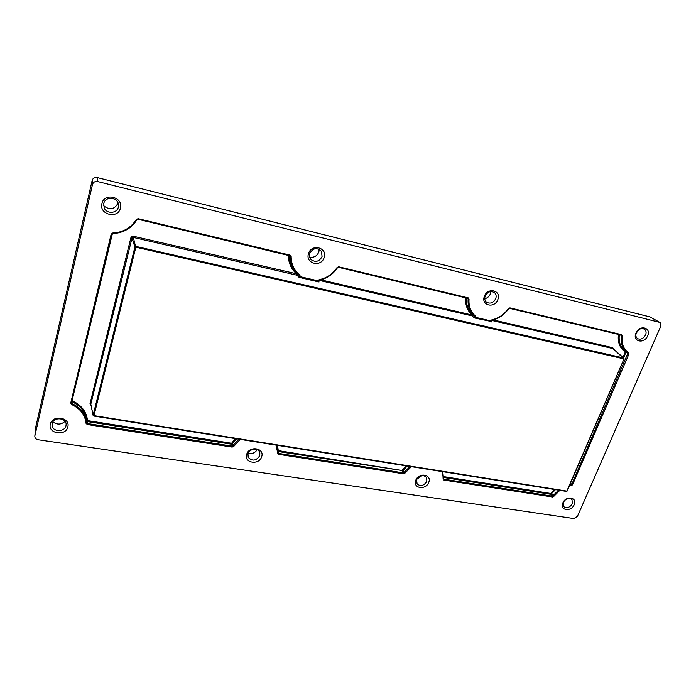 <?xml version="1.0" encoding="UTF-8"?>
<svg xmlns="http://www.w3.org/2000/svg" width="696" height="696" viewBox="0 0 696 696"><rect width="100%" height="100%" fill="white"/><g stroke="black" fill="none" stroke-linecap="round" stroke-linejoin="round"><path stroke-width="1.04" d="M324.162 257.468C321.395 267.655 305.013 263.775 308.493 253.666C311.286 243.348 327.755 247.437 324.162 257.468M309.711 253.518C309.059 255.945 309.555 258.025 311.216 259.747C315.784 262.61 319.394 261.531 322.065 256.519L321.439 251.334C316.941 247.202 313.026 247.933 309.711 253.518M261.687 456.672C259.312 465.502 243.644 463.162 246.697 454.366C249.09 445.423 264.845 447.92 261.687 456.672M247.967 453.783L248.228 457.394C252.422 461.483 256.267 460.891 259.782 455.61L259.834 452.757C258.651 447.615 249.333 448.398 247.967 453.783M67.825 426.883C65.972 436.522 47.685 433.799 50.33 424.186C52.2 414.416 70.609 417.33 67.825 426.883M52.165 423.638L52.078 425.534C52.644 432.103 64.78 432.26 65.963 425.761L66.085 424.934C67.016 417.748 53.488 416.443 52.165 423.638M120.417 208.078C118.207 219.344 98.867 214.76 101.903 203.597C104.13 192.166 123.601 197.003 120.417 208.078M103.756 203.563L104.165 207.869C106.584 214.203 117.137 213.602 118.346 207.095L118.52 205.163C118.494 197.203 105.2 195.715 103.756 203.563M497.84 299.567C494.691 308.867 480.632 305.535 484.399 296.313C487.574 286.9 501.685 290.397 497.84 299.567M485.147 296.078C484.303 298.732 484.825 300.82 486.73 302.334C490.471 304.039 493.473 302.812 495.735 298.645C496.509 296.374 496.187 294.452 494.778 292.885C490.976 290.467 487.765 291.528 485.147 296.078M647.637 335.881C644.244 344.424 632.046 341.536 635.987 333.053C639.415 324.406 651.647 327.442 647.637 335.881M636.37 332.766C635.404 335.411 635.84 337.386 637.693 338.7C640.842 339.865 643.469 338.63 645.557 334.993C646.48 332.618 646.184 330.731 644.679 329.339C641.477 327.712 638.711 328.851 636.37 332.766M428.736 482.345C426.004 490.48 412.423 488.462 415.756 480.344C418.505 472.114 432.146 474.272 428.736 482.345M416.591 479.753L417.104 484.016C420.767 486.635 424.012 485.738 426.831 481.327L426.648 477.534C423.098 474.324 419.749 475.063 416.591 479.753M574.174 504.696C571.198 512.239 559.314 510.473 562.82 502.947C565.831 495.317 577.75 497.205 574.174 504.696M563.325 502.347L563.882 506.749C567.031 508.541 569.833 507.532 572.277 503.73L572.008 499.624C568.91 497.414 566.013 498.327 563.325 502.347M297.958 274.459L297.035 275.225L132.231 237.188L90.802 404.193L93.125 415.451L93.769 416.051L93.943 415.634L566.848 491.098L624.051 358.84L623.877 358.101L612.872 348.557L491.472 320.369M90.967 405.29L90.002 403.758L131.013 237.275L131.735 236.318L132.971 236.144L297.453 273.998M466.529 298.019C466.111 304.892 468.164 310.451 472.688 314.696L471.984 315.845L471.966 314.983C467.312 310.607 465.198 304.883 465.633 297.81M474.811 317.002L475.612 317.359L474.62 317.994L474.628 316.28L472.688 314.696L471.966 314.983L320.76 279.818M131.013 237.275L131.866 237.667L134.92 246.984L135.92 246.401L623.686 358.005L623.755 358.84L134.92 246.984L93.133 415.181L93.769 416.051L566.474 491.402L567.092 490.871M493.194 319.916L612.802 347.73L613.167 348.809M638.815 329.721L636.188 333.245M490.863 291.537L490.41 293.799C489.297 296.435 487.418 298.079 484.747 298.732M422.202 475.498L416.869 479.126M319.177 249.272L318.855 251.909C317.08 256.084 314.009 257.825 309.642 257.12M257.155 449.738C254.962 453 251.952 454.201 248.124 453.34M118.059 203.049C114.588 209.513 109.768 210.418 103.608 205.764M65.041 421.385C61.109 424.795 57.063 424.969 52.905 421.898M660.139 322.561L649.899 316.889L97.17 177.576L97.597 181.543C95.013 181.169 93.308 182.143 92.49 184.466L92.159 180.447L35.853 426.526L34.817 436.192C34.843 438.097 35.922 439.289 38.036 439.741L573.835 518.546L577.445 516.336L660.895 325.945L660.139 322.561L649.768 316.854M34.87 435.835L92.49 184.466M97.597 181.543L659.625 322.352M90.002 403.758L90.802 404.193L93.133 415.181L93.943 415.634L135.798 247.393L132.971 236.144M555.486 489.653L550.875 494.308L443.622 477.482M622.998 357.326L625.295 351.993L625.974 351.689M626.017 351.724L623.712 357.953M71.81 401.592L71.923 403.576C80.901 407.804 85.86 414.259 86.791 422.95L87.409 423.551L232.238 446.162L231.524 444.205L231.594 443.274L232.307 443.857L231.524 444.205L87.383 421.593L86.774 421.002C85.817 412.363 80.884 405.933 71.992 401.705L72.341 400.783C81.476 405.133 86.539 411.745 87.522 420.619L231.594 443.274L235.405 438.628M278.243 450.608L403.062 470.679L278.322 451.547M443.526 478.892L442.151 471.592M443.622 476.621L550.841 493.481L553.807 496.37L552.485 496.988L443.909 480.075M443.561 478.657L443.9 479.205L552.441 496.152L558.653 490.158M569.711 485.095L571.155 484.877L570.233 483.885M571.346 485.704L571.747 484.425L572.53 484.808L571.346 485.704L569.302 486.043M570.555 483.137L571.747 484.425L627.975 353.002L628.679 352.707L628.949 354.003L572.53 484.808M619.344 334.645C618.44 342.223 620.597 347.87 625.826 351.593L627.748 352.855C622.442 349.061 620.31 343.311 621.363 335.594L620.153 334.837M622.259 335.785L621.119 335.072L621.615 334.672L622.259 335.785C621.223 343.406 623.364 349.044 628.679 352.707M491.072 320.986L491.733 321.952L490.715 320.856L491.872 319.829C498.64 318.307 504.156 314.54 508.437 308.528L509.916 307.876L621.615 334.672M491.245 321.482L474.62 317.994L471.984 315.845L318.82 280.288M508.663 308.606L508.724 308.676C504.348 314.836 498.684 318.698 491.741 320.264L490.715 320.856L475.612 317.359L475.342 315.984L474.628 316.28C469.765 311.939 467.599 306.144 468.147 298.906L467.173 298.175M338.404 267.299L467.79 298.323L468.225 297.879L469.043 299.097L467.834 298.332M467.938 298.393L338.308 267.273L337.073 267.499L338.708 266.803L468.225 297.879M318.629 280.445L319.029 281.976L317.907 280.793L319.151 279.679C326.746 278.104 332.723 274.041 337.073 267.499M338.708 266.803L337.508 267.682C333.045 274.389 326.911 278.557 319.107 280.175L318.446 280.732L319.029 281.976L299.089 277.365L297.035 275.225L297.088 274.311C291.372 269.43 288.44 263.097 288.301 255.31M319.151 279.679L317.907 280.793L300.324 276.712L299.089 277.365L299.263 275.555L299.889 275.198L300.324 276.712L299.498 276.338M289.197 255.519C289.258 261.548 291.163 266.785 294.921 271.223L299.263 275.555L295.957 272.423C292.111 267.873 290.215 262.505 290.258 256.311L289.606 255.623M137.939 219.257L289.771 255.658L290.101 255.145L291.154 256.502L289.823 255.667M290.075 255.832L137.895 219.24L136.32 219.431L138.147 218.683L290.101 255.145M138.147 218.683L136.981 219.64C131.527 228.331 123.436 232.986 112.7 233.621L111.151 234.221L112.691 233.03C123.14 232.412 131.022 227.879 136.32 219.431M71.497 402.888L71.575 404.506L70.748 403.019L111.151 234.221M86.043 423.342L86.791 422.95L86.774 421.002L87.522 420.619L87.27 424.534L86.043 423.342C85.129 414.886 80.31 408.604 71.575 404.506M236.57 438.819L232.307 443.857L233.752 446.397L232.168 447.102L87.27 424.534M232.168 447.102L232.238 446.162L239.085 439.22M278.348 452.992L278.774 454.358L277.791 453.279L276.007 445.101M407.177 466.015L403.062 470.679L404.994 473.132L403.55 473.793L278.774 454.358M278.339 452.052L278.826 453.435L403.558 472.906L410.075 466.477M443.578 479.005L442.76 471.688L443.126 479.083M554.39 489.479L550.841 493.481L552.485 496.988M618.457 334.437C617.509 342.328 619.788 348.183 625.295 351.993L628.949 354.003M509.533 308.311L621.119 335.072L509.463 308.311L509.916 307.876M509.402 308.285L508.437 308.528M491.245 321.491L491.872 319.829M111.908 234.23L71.505 402.862L111.917 234.213L112.691 233.03M71.497 402.949L70.748 403.019M276.843 445.24L278.348 452.957L277.791 453.279M406.038 465.833L402.358 470.131L403.55 473.793M90.828 404.611L90.219 404.776M132.231 237.188L131.735 236.318M612.802 347.73L613.42 348.966M97.153 177.567L97.17 177.576C94.63 177.202 92.959 178.159 92.159 180.447L92.159 180.447C92.951 178.132 94.612 177.175 97.153 177.567L650.273 317.019M35.861 426.491L34.817 436.192M92.159 180.429L35.818 426.726M277.556 445.353L278.217 450.338M112.395 233.682L72.01 400.757M93.821 415.999L566.474 491.402L567.153 491.045L624.051 358.84L613.045 348.644M337.456 267.682C333.001 274.346 326.894 278.496 319.142 280.131M136.955 219.658C131.509 228.314 123.418 232.96 112.7 233.595M559.854 490.349L553.807 496.37M469.043 299.097C468.512 306.136 470.618 311.764 475.342 315.984M291.154 256.502C291.18 264.245 294.095 270.483 299.889 275.198M240.39 439.428L233.752 446.397M411.327 466.677L404.994 473.132M278.365 453.079L276.877 445.24"/></g></svg>
